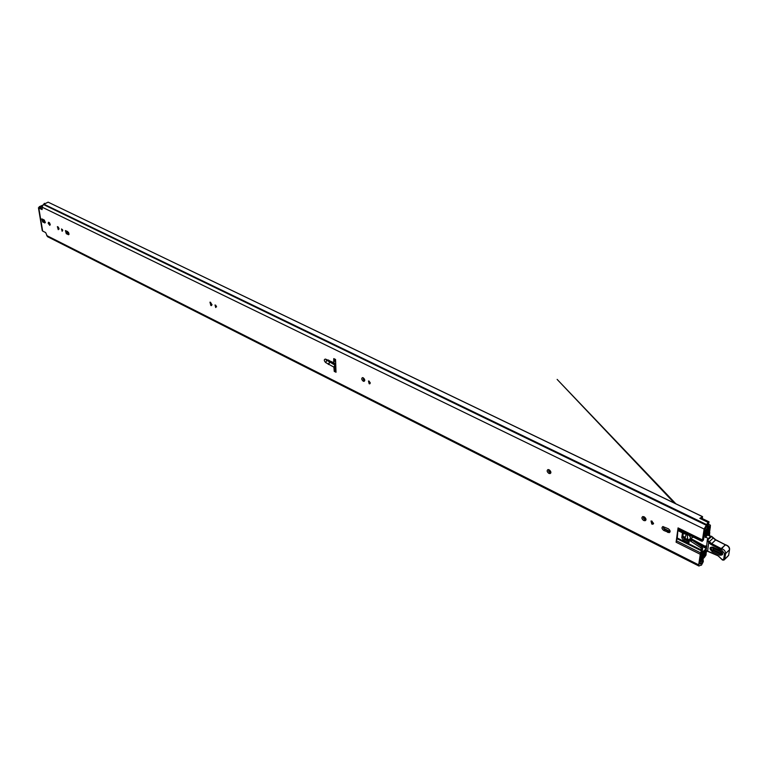 <?xml version="1.0" encoding="UTF-8"?>
<svg xmlns="http://www.w3.org/2000/svg" width="768" height="768" viewBox="0 0 768 768"><rect width="100%" height="100%" fill="white"/><g stroke="black" fill="none" stroke-linecap="round" stroke-linejoin="round"><path stroke-width="1.15" d="M702.259 518.563L702.557 516.624L699.83 518.352L708 522.355L709.037 521.827L707.942 527.203L707.059 527.587L708.192 524.122M50.227 224.65L49.21 222.499M50.198 224.314L49.824 225.379L48.173 223.306L48.547 222.24L50.198 224.314M62.765 230.41L62.294 229.43M62.17 231.322L61.498 228.941L62.17 231.322M59.078 229.037L58.032 226.858M58.253 229.69L57.379 226.618L58.253 229.69M216.576 306.826L215.693 305.194M215.702 307.546L215.021 304.973L215.702 307.546M211.958 304.915L210.528 302.266L211.43 305.597L210.854 305.491L209.971 302.17L210.547 302.275M370.33 383.078L369.043 381.072M369.168 383.741L368.477 380.995L369.11 381.11L369.802 383.856L369.168 383.741M364.733 380.64L362.842 377.664M363.283 381.206C361.622 379.786 361.325 378.605 362.39 377.654L363.206 377.798C364.867 379.219 365.165 380.4 364.09 381.341L363.283 381.206M550.848 472.781L549.946 472.55L548.227 469.555M548.88 473.395C546.97 471.869 546.662 470.602 547.949 469.594L549.13 469.786C551.04 471.312 551.347 472.579 550.061 473.587L548.88 473.395M645.984 519.83L644.765 519.581L642.941 516.547M643.718 520.502C641.683 518.928 641.366 517.613 642.758 516.586L644.16 516.806C646.205 518.381 646.522 519.686 645.13 520.723L643.718 520.502M653.568 523.334L651.37 520.982M651.773 524.054L651.024 521.021L652.128 521.194L652.877 524.227L651.773 524.054M700.339 565.325L701.434 565.19L703.315 561.629L703.056 558.989L702.029 560.4L702.298 562.608L701.664 563.645L699.696 563.885L702.662 548.39L701.645 549.37L700.742 547.718L701.76 546.749L702.662 548.39M42.278 208.771L39.744 207.485L42.029 206.246M678.067 527.904L676.09 542.208L677.29 538.042L678.067 527.904L702.47 539.904L702.422 540.816L703.517 539.779L705.149 528.086L707.76 523.91M45.331 222.259L43.747 221.472L42.461 219.11M69.062 234.029L67.373 233.194L66.067 230.794M670.099 531.754L664.867 529.555L663.024 526.522M335.971 371.011L335.318 370.694L335.03 367.334L335.779 365.674M334.819 361.354L335.635 361.757L334.8 361.142L334.819 359.126M702.47 539.904L704.122 529.056L708.01 522.298M677.29 538.042L701.53 550.099L701.645 549.37M701.53 550.099L701.347 550.81L677.117 538.742M676.426 540.797L700.646 552.874L701.347 550.81M700.646 552.874L700.291 554.294L676.09 542.208M700.397 565.354L698.928 566.035L698.678 564.864L700.291 554.294M702.422 540.816L701.222 541.008L684.317 532.685L683.069 532.358L682.416 533.136L681.773 537.725L683.491 540.384L688.848 542.89L688.8 539.933L700.742 547.718M689.501 539.29L692.016 540.115L701.76 546.749M683.424 532.378L682.8 536.774L684.518 539.434L689.242 541.776M336.019 372.259L334.234 371.366L333.878 367.123L325.594 362.515C323.904 360.557 323.856 359.414 325.45 359.088L333.715 362.678L333.754 358.598L335.549 359.482L336.019 372.259M42.403 205.354L39.254 206.726L38.813 208.07L42.067 209.597L42 207.11L704.122 529.056M698.928 566.035L47.443 236.64L45.658 232.57L42.643 231.062L42.48 230.064M663.84 530.496C661.776 528.902 661.45 527.587 662.87 526.55L668.246 528.72C670.31 530.304 670.637 531.629 669.216 532.666L663.84 530.496L664.867 529.555M67.757 231.629L68.63 234.72L66.298 233.683L65.424 230.592L67.757 231.629M42.672 221.952L41.798 218.899L44.045 219.898L44.928 222.95L42.672 221.952L43.747 221.472M702.259 516.557L48.115 202.157L43.392 204.499L42 207.11M701.251 519.034L701.002 517.958L700.003 518.438M705.658 526.915L707.059 527.587M702.49 558.71L703.056 558.989M689.203 542.064L688.397 542.822M334.234 371.366L335.318 370.694M333.715 362.678L334.829 363.322L334.896 365.117L333.878 367.123M334.896 365.117L326.496 360.077M329.482 360.682L328.243 359.981M709.488 535.968L709.766 531.965L705.341 536.218L705.187 537.485L708.912 533.712L708.682 535.565M702.019 551.011L703.037 551.52L702.902 552.922L706.426 549.83M703.037 551.52L706.387 548.563L699.158 544.973L706.387 548.563M699.158 544.973L706.579 548.438M705.686 545.885L705.245 546.307L706.79 546.49M685.469 539.078L688.368 540.739L687.638 538.762L685.469 539.078L685.2 537.235L686.102 534.768L687.869 534.432M711.725 536.659L713.213 537.965L711.254 536.342L707.933 535.181M690.739 538.522L705.245 546.307M707.366 539.606L708.451 538.579L705.926 537.293M689.894 535.43L689.414 535.622L690.749 538.243L693.408 537.158M688.627 535.286L688.013 534.499M687.638 538.762L687.283 534.979M687.274 534.134L686.102 534.768M720.365 550.867L712.906 547.114L720.346 550.531C723.658 553.699 723.475 555.254 719.798 555.197L712.378 551.77C709.094 548.621 709.267 547.066 712.906 547.114M722.208 552.97L720.816 553.219L713.386 549.802L712.454 547.373C710.765 547.939 710.89 549.024 712.838 550.608L720.259 554.035L721.862 554.006L720.346 550.531M712.934 547.469L720.461 550.992C722.342 552.653 722.803 553.651 721.862 554.006L722.083 553.19M706.378 548.688L707.347 539.558L706.378 548.688M711.101 552.624L707.645 551.309L708.662 542.592L707.568 540.096L711.581 536.554M707.635 540.25L711.504 543.552L721.171 548.573L725.472 544.896M725.27 544.704L721.699 548.698C724.253 549.629 725.558 551.251 725.616 553.555L724.752 559.181L728.63 555.379L729.523 549.734C729.446 547.459 728.15 545.846 725.597 544.925L715.411 539.818L713.232 538.003L714.902 539.462M717.869 555.725L707.645 551.309M718.694 556.147L711.11 552.547L717.869 555.667L722.342 559.709L723.686 559.238L724.541 553.603L721.411 549.715M723.965 560.083L722.419 560.016L723.965 560.083L724.752 559.181L723.686 559.238M706.349 550.474L707.002 551.184M713.558 547.824L713.846 548.64L721.277 552.058L720.816 553.219M698.208 539.53L702.115 541.354L703.325 540.163M683.28 533.357L686.112 534.326L686.832 533.914M68.582 232.474L68.63 233.818M701.491 557.52L700.675 558.365L700.493 561.158L704.381 557.405L706.032 555.034L706.224 552.259L701.77 555.965L705.658 551.702L706.493 552.067L706.79 551.059M335.558 370.81L335.904 369.024M701.53 557.539L701.27 559.642C702.758 556.973 704.026 555.734 705.082 555.936L705.494 553.718L701.971 557.194L701.059 557.626L700.79 556.723M707.568 530.717L708.806 531.322L705.101 534.192L710.218 528.048L710.4 525.187L704.803 531.293L704.467 533.482L705.331 532.656L705.744 530.371M704.093 535.037L705.485 532.55L709.354 528.854L709.622 526.723C708.144 529.382 706.867 530.602 705.792 530.4M49.757 223.162L49.248 222.902M58.608 227.539L58.07 227.27M49.661 223.958L50.179 224.218M58.483 228.326L59.03 228.605M706.253 550.176L702.019 554.534L700.915 556.79M709.968 528.874L709.805 530.717L708.538 532.646L704.899 535.68L703.997 535.67M43.718 204.317L44.41 203.309M42.01 207.187L41.76 208.522M704.218 535.094L704.381 535.853M708.806 531.322L707.818 530.534M710.074 528.931L708.979 531.091M705.696 551.674L706.493 552.067M44.64 221.923L45.312 221.99M44.515 220.272L44.755 221.712M67.882 233.443L68.678 233.078M66.192 231.581L68.64 232.819M700.09 561.322L702.307 562.435M702.413 541.008L678.058 529.008M678.288 530.227L682.781 532.445M682.493 532.858L678.288 530.784M38.813 208.07L42.643 231.062M46.704 235.555L698.678 564.864M699.869 562.742L701.664 563.645M699.725 563.683L700.33 563.99M43.843 204.154L706.589 524.563M43.574 204.413L706.282 524.995M43.392 204.499L706.109 525.158M40.147 207.734L40.042 207.11M667.747 532.435L668.784 531.494M66.298 233.683L67.373 233.194M68.227 234.643L69.024 234.269M44.534 222.874L45.293 222.538M692.016 540.115L690.989 541.075M691.402 539.75L690.374 540.71M689.827 538.973L688.8 539.933M684.518 539.434L683.491 540.384M682.8 536.774L681.773 537.725M683.261 532.358L682.416 533.136M326.774 359.827L325.45 359.088M326.813 360.624L325.594 362.515M329.462 362.41L328.243 364.291M329.645 362.506L328.608 364.502M334.877 361.517L335.357 361.757M682.877 536.227L685.229 537.389M695.434 542.438L706.627 547.978M705.264 535.373L705.773 535.622L705.264 535.373M682.79 536.87L685.334 538.128M705.514 535.882L704.976 535.613M704.602 535.853L705.341 536.218M702.787 552.874L701.597 552.278M689.99 539.059L690.95 538.157M690.749 538.243L689.914 539.021M686.4 534.672L686.918 534.192M720.816 549.581L710.918 544.435L715.613 539.942M727.661 556.32L728.63 555.379L729.571 549.408C729.734 547.421 728.477 545.894 725.808 544.819L726.058 545.059M727.517 545.856L728.458 546.768M707.712 551.242L711.11 552.547M720.029 557.434L717.869 555.667M722.333 559.862L720.413 558.038M729.494 549.763L725.616 553.555L724.541 553.603M713.232 538.003L708.605 542.362M710.918 544.435L708.662 542.592M713.386 549.802L713.846 548.64M719.798 555.197L720.259 554.035M712.378 551.77L712.838 550.608M210.95 303.898L211.949 304.397M68.563 233.789L69.062 233.942M211.478 304.57L211.968 304.819M363.226 379.382L364.762 380.141M369.658 382.57L370.32 382.896M548.592 471.264L550.886 472.397M643.296 518.198L646.022 519.552M652.022 522.528L653.568 523.296M663.379 528.163L670.128 531.504M335.136 368.726L335.866 369.091M363.83 380.131L364.752 380.582M549.283 472.099L550.618 472.762M644.035 519.091L645.514 519.821M664.138 529.056L669.552 531.744M708.346 525.974L709.171 526.368M705.13 528.23L706.454 528.874L705.13 528.23M705.773 550.541L705.226 550.272M702.019 554.534L701.184 554.112M704.285 553.162L704.966 553.498M702.134 555.446L702.614 555.686L702.134 555.446M41.722 208.262L42.23 208.512M704.342 555.571L705.072 555.936L704.342 555.571M704.419 555.466L705.178 555.85M708.557 528.47L709.354 528.854M68.717 233.338L68.17 233.587M48.115 202.157L702.557 516.624M42.278 230.717L38.438 207.744M701.002 517.958L709.037 521.827M669.216 532.666L670.061 531.898M652.877 524.227L653.51 523.661M645.13 520.723L645.936 520.003M550.061 473.587L550.752 473.04M689.597 538.944L688.57 539.904M702.422 540.912L703.19 540.192M326.122 359.952L334.08 363.427M709.277 531.725L709.766 531.965M690.106 539.117L691.267 538.032M686.285 534.691L686.803 534.211M711.619 536.314L710.803 536.285L707.347 539.558M711.629 536.323L715.632 539.702L725.318 544.704M724.714 559.344L727.834 556.291M675.898 503.818L557.136 379.402L674.323 503.059M705.485 551.894L706.224 552.259M708.845 524.429L710.4 525.187"/></g></svg>
